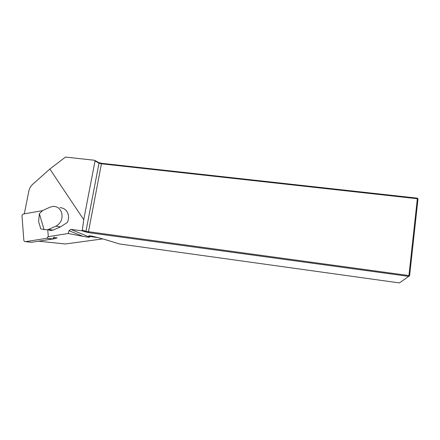 <?xml version="1.0" encoding="UTF-8"?>
<svg xmlns="http://www.w3.org/2000/svg" width="440" height="440" viewBox="0 0 440 440"><rect width="100%" height="100%" fill="white"/><g stroke="black" fill="none" stroke-linecap="round" stroke-linejoin="round"><path stroke-width="0.66" d="M60.495 226.875L55.919 226.171C60.979 223.311 62.898 218.856 61.683 212.812C60.142 208.511 57.294 206.365 53.147 206.371L50.248 207.097L42.823 210.408L39.386 213.67L44.05 229.592L47.383 229.774L48.422 229.438L53.081 230.093L60.495 226.875L67.282 222.514C68.64 219.764 68.915 216.942 68.101 214.06C67.183 211.228 65.478 209.292 62.986 208.252L59.928 207.515M48.263 236.687L68.167 233.497L69.031 230.714L70.818 229.416L81.664 230.747L82.357 230.137L83.732 219.687L49.852 169.031L32.604 184.393C30.641 186.191 29.37 188.458 28.798 191.197L24.321 213.835M83.732 219.687L95.029 160.98L99 163.18L85.949 231.369L408.925 275.561L417.334 198.721L101.162 163.763L99 163.18L98.555 162.503L101.525 163.306L417.307 198.16L417.334 198.721L418 198.963L409.607 275.737L408.925 275.561L408.743 276.381L88.308 232.612L81.664 230.747M82.357 230.137L85.949 231.369L85.25 231.963M98.555 162.503L94.517 160.264L65.467 157.08L49.852 169.031M94.517 160.264L95.029 160.98M36.922 241.45L55.038 238.629L57.107 237.87L54.098 237.512M102.691 238.898L65.318 243.986L38.77 241.219M68.167 233.497L82.984 236.341C87.445 237.171 89.645 237.435 89.59 237.132L88.858 236.363C86.774 234.432 100.111 237.815 119.251 243.925L399.41 282.92L409.607 275.737M417.307 198.16L418 198.963M55.919 226.171L48.422 229.438M53.081 230.093L50.017 230.472M39.386 213.67L38.621 221.546L40.744 228.828L44.05 229.592M42.257 210.694L23.386 214C22.479 214.264 22.017 214.929 22.006 215.996L23.832 240.163C24.008 241.214 24.558 241.714 25.487 241.676L46.992 238.238L48.279 236.242L47.757 229.829M54.131 236.951L52.734 238.942L31.647 242.286L25.487 241.676M88.858 236.363L98.038 237.617M68.019 233.519L68.975 233.651M82.984 236.341L69.031 230.714M89.59 237.132L70.818 229.416M101.525 163.306L88.308 232.612M54.857 238.667L53.565 238.513M52.734 238.942L46.86 238.266M55.038 238.629L53.614 238.464M47.383 229.774L52.058 230.423M52.866 238.915L46.992 238.238"/></g></svg>

